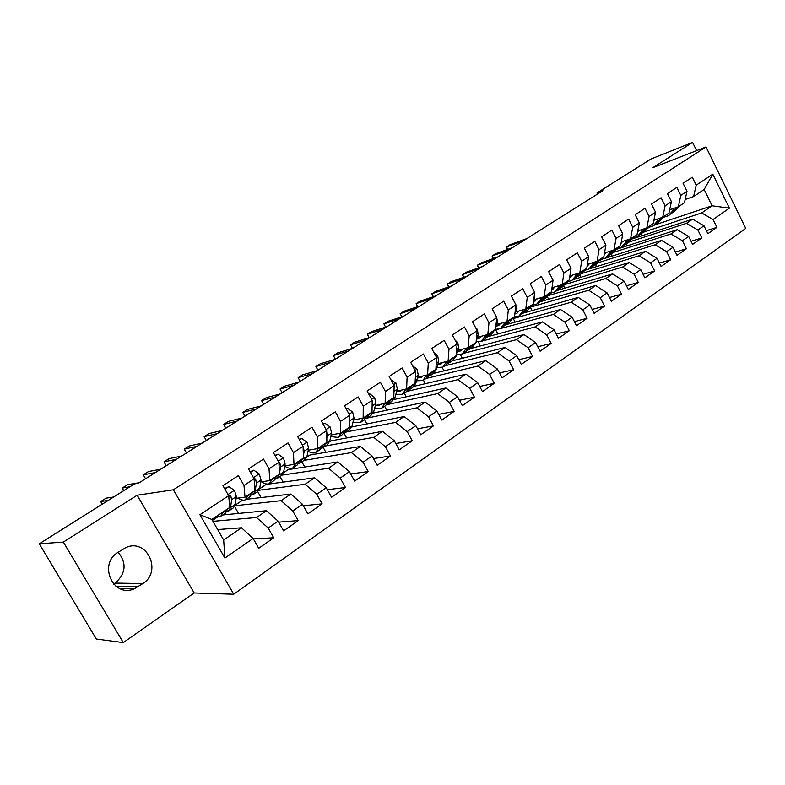 <?xml version="1.0" encoding="UTF-8"?>
<svg xmlns="http://www.w3.org/2000/svg" width="785" height="785" viewBox="0 0 785 785"><rect width="100%" height="100%" fill="white"/><g stroke="black" fill="none" stroke-linecap="round" stroke-linejoin="round"><path stroke-width="1.18" d="M233.744 594.216L745.75 228.415L706.029 146.952L173.367 489.781L233.744 594.216L194.16 592.96L137.159 495.217L63.349 542.092L123.284 642.591L194.16 592.96M123.284 642.591L96.339 639.019L39.25 543.809L63.349 542.092M224.902 558.047L199.93 514.734L228.651 495.659L229.838 507.385L211.842 519.454L223.666 540.002L224.902 558.047L253.123 538.481L258.726 548.283L273.729 537.774L268.185 528.03L278.106 521.152L283.601 530.856L298.231 520.612L292.795 510.966L302.46 504.255L307.867 513.861L322.144 503.862L316.797 494.314L326.236 487.77L331.545 497.278L345.478 487.524L340.219 478.075L349.433 471.687L354.653 481.097L368.253 471.569L363.092 462.218L372.09 455.977L377.212 465.299L390.498 455.997L385.415 446.724L394.207 440.64L399.241 449.864L412.213 440.777L407.229 431.603L415.805 425.656L420.76 434.792L433.438 425.912L428.531 416.825L436.921 411.016L441.788 420.063L454.181 411.389L449.354 402.391L457.547 396.7L462.345 405.668L474.454 397.19L469.705 388.271L477.712 382.717L482.432 391.597L494.275 383.306L489.604 374.474L497.435 369.038L502.086 377.84L513.665 369.725L509.063 360.972L516.726 355.664L521.299 364.377L532.632 356.449L528.099 347.775L535.596 342.574L540.1 351.209L551.188 343.447L546.723 334.861L554.063 329.769L558.498 338.325L569.351 330.73L564.955 322.213L572.137 317.228L576.504 325.716L587.131 318.278L582.794 309.839L589.829 304.963L594.137 313.362L604.538 306.081L600.27 297.721L607.158 292.942L611.397 301.273L621.583 294.139L617.383 285.858L624.124 281.177L628.304 289.429L638.284 282.443L634.143 274.23L640.756 269.647L644.868 277.831L654.651 270.982L650.569 262.838L657.045 258.343L661.107 266.458L670.684 259.747L666.661 251.681L673.01 247.275L677.013 255.321L686.404 248.737L682.43 240.74L688.651 236.422L692.606 244.4L701.81 237.953L697.894 230.015L703.998 225.786L707.893 233.694L716.921 227.365L706.402 230.662M654.425 225.06L712.132 205.778L729.402 208.162L712.8 174.162L696.207 185.181L692.301 177.224L683.068 183.298L687.003 191.285L680.811 195.406L676.847 187.38L667.427 193.571L671.42 201.637L665.111 205.827L661.088 197.742L651.481 204.051L655.534 212.185L649.087 216.464L645.015 208.31L635.212 214.747L639.324 222.95L632.749 227.316L628.618 219.084L618.609 225.658L622.78 233.94L616.068 238.395L611.878 230.093L601.663 236.805L605.892 245.155L599.043 249.699L594.785 241.319L584.364 248.168L588.652 256.597L581.656 261.248L577.348 252.79L566.701 259.786L571.048 268.284L563.905 273.033L559.528 264.496L548.656 271.649L553.072 280.225L545.781 285.073L541.326 276.457L530.228 283.758L534.713 292.422L527.255 297.368L522.741 288.684L511.388 296.141L515.941 304.884L508.327 309.938L503.744 301.165L492.136 308.799L496.768 317.621L488.976 322.792L484.316 313.931L472.462 321.732L477.162 330.632L469.195 335.921L464.465 326.982L452.337 334.959L457.115 343.948L448.971 349.354L444.163 340.337L431.76 348.491L436.607 357.567L428.276 363.102L423.39 353.986L410.702 362.327L415.638 371.491L407.111 377.153L402.136 367.959L389.154 376.496L394.168 385.749L385.445 391.548L380.391 382.246L367.095 390.989L372.198 400.34L363.259 406.277L358.127 396.886L344.507 405.835L349.698 415.275L340.553 421.359L335.323 411.87L321.379 421.045L326.658 430.582L317.287 436.803L311.969 427.226L297.682 436.617L303.059 446.253L293.453 452.631L288.036 442.956L273.396 452.582L278.871 462.316L269.029 468.851L263.515 459.078L248.502 468.939L254.075 478.781L243.988 485.483L238.365 475.602L222.979 485.719L228.651 495.659M729.402 208.162L713.055 219.496L716.921 227.365M39.25 543.809L134.49 483.894L138.474 483.217L602.86 190.686L597.012 192.943L597.562 194.023M632.524 238.846L692.586 219.152L686.473 223.332L629.227 241.986M703.998 225.786L692.586 219.152M697.894 230.015L686.473 223.332M712.8 174.162L704.145 189.489L693.606 196.554L685.177 199.498M696.207 185.181L693.606 196.554M616.647 249.247L677.219 229.671L670.979 233.93L614.086 252.181M688.651 236.422L677.219 229.671M682.43 240.74L670.979 233.93M687.003 191.285L684.461 202.687L678.309 206.808L669.683 209.781M680.811 195.406L678.309 206.808M600.191 260.286L602.311 259.197M604.519 258.491L661.539 240.396L655.181 244.743L598.327 262.661M673.01 247.275L661.539 240.396M666.661 251.681L655.181 244.743M671.42 201.637L668.977 213.069L662.697 217.268L653.876 220.261M665.111 205.827L662.697 217.268M589.182 268.912L645.545 251.337L639.059 255.773L582.097 273.396M583.402 271.551L585.129 270.393M657.045 258.343L645.545 251.337M650.569 262.838L639.059 255.773M655.534 212.185L653.189 223.646L646.781 227.944L637.754 230.957M649.087 216.464L646.781 227.944M573.158 279.646L629.236 262.504L622.613 267.028L565.416 284.376M566.279 283.042L568.242 281.717M640.756 269.647L629.236 262.504M634.143 274.23L622.613 267.028M639.324 222.95L637.077 234.45L630.541 238.826L621.308 241.858M632.749 227.316L630.541 238.826L625.861 244.184M556.889 290.568L612.585 273.896L605.824 278.518L548.313 295.592M548.793 294.777L551.021 293.276M624.124 281.177L612.585 273.896M617.383 285.858L605.824 278.518M622.78 233.94L620.641 245.46L613.968 249.934L604.519 252.986M616.068 238.395L613.968 249.934M540.355 301.695L595.589 285.524L588.691 290.244L530.788 307.043M530.935 306.749L533.427 305.08M607.158 292.942L595.589 285.524M600.27 297.721L588.691 290.244M605.892 245.155L603.861 256.705L597.061 261.268L587.376 264.339M599.043 249.699L597.061 261.268M523.34 313.087L578.241 297.387L571.195 302.205L513.282 318.592L515.48 317.12M589.829 304.963L578.241 297.387M582.794 309.839L571.195 302.205M588.652 256.597L586.748 268.176L579.791 272.837L569.881 275.918M581.656 261.248L579.791 272.837M506.148 324.656L560.529 309.516L553.337 314.432L497.15 329.425M572.137 317.228L560.529 309.516M564.955 322.213L553.337 314.432M571.048 268.284L569.262 279.892L562.168 284.651L552.002 287.742M563.905 273.033L562.168 284.651M488.555 336.471L542.435 321.889L535.085 326.913L481.254 341.308M480.273 345.989L478.428 341.975M478.222 342.113L478.85 341.946M554.063 329.769L542.435 321.889M546.723 334.861L535.085 326.913M553.072 280.225L551.413 291.853L544.172 296.71L533.741 299.811M545.781 285.073L544.172 296.71M470.608 348.53L523.948 334.538L516.442 339.67L463.336 353.417M535.596 342.574L523.948 334.538M528.099 347.775L516.442 339.67M534.713 292.422L533.182 304.08L525.783 309.035L515.382 312.047M527.255 297.368L525.783 309.035M452.288 360.835L505.069 347.461L497.396 352.71L444.85 365.82M516.726 355.664L505.069 347.461M509.063 360.972L497.396 352.71M515.941 304.884L514.558 316.561L507.002 321.624L496.67 324.539M508.327 309.938L507.002 321.624M433.634 373.375L485.768 360.668L477.928 366.036L426 378.488M497.435 369.038L485.768 360.668M489.604 374.474L477.928 366.036M496.768 317.621L495.531 329.317L487.799 334.498L477.555 337.295M488.976 322.792L487.799 334.498M414.166 386.289L466.035 374.17L458.018 379.655L406.807 391.401M477.712 382.717L466.035 374.17M469.705 388.271L458.018 379.655M477.162 330.632L476.083 342.348L468.174 347.647L458.018 350.326M469.195 335.921L468.174 347.647M393.982 399.536L445.86 387.976L437.657 393.579L386.838 404.677M457.547 396.7L445.86 387.976M449.354 402.391L437.657 393.579M457.115 343.948L456.193 355.683L448.117 361.09L438.05 363.651M448.971 349.354L448.117 361.09M373.179 413.087L425.225 402.097L416.835 407.827L367.056 418.101M436.921 411.016L425.225 402.097M428.531 416.825L416.835 407.827M436.607 357.567L435.861 369.313L427.589 374.847L417.63 377.281M428.276 363.102L427.589 374.847M351.749 426.971L404.108 416.541L395.532 422.409L346.489 431.887M415.805 425.656L404.108 416.541M407.229 431.603L395.532 422.409M415.638 371.491L415.059 383.247L406.601 388.918L396.749 391.205M407.111 377.153L406.601 388.918M329.523 441.886L331.084 440.836L382.511 431.318L373.729 437.333L325.52 445.968M394.207 440.64L382.511 431.318M385.415 446.724L373.729 437.333M394.168 385.749L393.776 397.514L385.131 403.313L375.387 405.462M385.445 391.548L385.131 403.313M306.758 457.155L309.898 455.055L360.393 446.449L351.405 452.602L304.08 460.373M372.09 455.977L360.393 446.449M363.092 462.218L351.405 452.602M372.198 400.34L372.002 412.105L363.151 418.042L353.525 420.044M363.259 406.277L363.151 418.042M283.464 472.786L288.232 469.587L337.756 461.943L328.542 468.243L282.119 475.092M349.433 471.687L337.756 461.943M340.219 478.075L328.542 468.243M349.698 415.275L349.708 427.05L340.641 433.124L331.142 434.959M340.553 421.359L340.641 433.124M259.599 488.8L266.076 484.453L314.569 477.81L305.129 484.266L259.001 490.242M326.236 487.77L314.569 477.81M316.797 494.314L305.129 484.266M326.658 430.582L326.884 442.347L317.601 448.569L308.24 450.237M317.287 436.803L317.601 448.569M246.078 499.338L290.813 494.059L281.148 500.673L234.99 505.736M235.147 505.197L242.751 500.104M302.46 504.255L290.813 494.059M292.795 510.966L281.148 500.673M303.059 446.253L303.501 458.018L293.992 464.396L284.778 465.868M293.453 452.631L293.992 464.396M222.822 514.95L266.468 510.721L256.558 517.501L212.931 521.338M212.421 520.445L218.191 516.579M278.106 521.152L266.468 510.721M268.185 528.03L256.558 517.501M278.871 462.316L279.548 474.071L269.804 480.606L260.748 481.892M269.029 468.851L269.804 480.606M217.661 529.551L241.515 527.795L223.666 540.002M253.123 538.481L241.515 527.795M254.075 478.781L255.007 490.527L245.018 497.219L236.118 498.298M243.988 485.483L245.018 497.219M696.599 150.622L692.586 142.409L650.951 159.012L597.012 192.943M137.159 495.217L173.367 489.781M692.586 142.409L652.757 167.715L706.029 146.952M113.648 584.158L115.238 583.088C125.914 573.423 126.885 563.149 118.172 552.257M644.151 231.968L701.672 212.931L712.132 205.778L704.145 189.489M648.596 227.817L649.431 227.257M238.561 513.419L234.636 506.56M261.091 497.562L257.686 491.557M283.159 482.108L280.019 476.534M304.757 467.036L301.862 461.865M325.912 452.327L323.243 447.528M346.627 437.961L344.026 433.251M366.909 423.929L364.613 419.739M386.779 410.212L384.63 406.267M406.237 396.798L404.236 393.099M425.313 383.688L423.449 380.225M443.996 370.854L442.19 367.459M462.316 358.294L460.402 354.692M497.876 333.949L495.924 330.24M515.137 322.154L513.282 318.592M532.073 310.585L530.483 307.543M548.676 299.262L547.39 296.759M564.974 288.154L563.826 285.936M580.959 277.262L579.87 275.142M596.649 266.576L595.619 264.565M612.055 256.106L611.083 254.183M627.176 245.823L626.244 243.978M642.022 235.736L641.149 233.999M199.93 514.734L211.842 519.454M713.055 219.496L701.672 212.931M117.927 552.414C97.909 564.258 113.187 598.229 134.206 588.819L142.841 583.559C162.662 571.313 146.805 537.666 125.796 547.626L117.927 552.414M273.729 537.774L253.359 538.903M298.231 520.612L278.655 522.143M322.144 503.862L303.295 505.736M345.478 487.524L327.296 489.673M368.253 471.569L350.689 473.954M390.498 455.997L373.513 458.568M412.213 440.777L395.777 443.515M433.438 425.912L417.502 428.787M454.181 411.389L438.727 414.372M474.454 397.19L459.451 400.262M494.275 383.306L479.704 386.455M513.665 369.725L499.495 372.934M532.632 356.449L518.846 359.697M551.188 343.447L537.764 346.735M569.351 330.73L556.28 334.047M587.131 318.278L574.394 321.614M604.538 306.081L592.116 309.427M621.583 294.139L609.474 297.495M638.284 282.443L626.469 285.799M654.651 270.982L643.111 274.328M670.684 259.747L659.42 263.093M686.404 248.737L675.394 252.073M701.81 237.953L691.055 241.26M222.92 512.026L220.781 516.314L216.729 516.177M224.961 489.192L228.877 486.602L234.509 490.419L236.354 496.522L235.294 504.402L233.174 507.993L229.161 510.692M228.877 486.602L224.598 488.564M227.679 508.837L225.511 513.145L221.448 515.863M108.193 500.438L100.676 501.556L106.103 498.151L113.678 496.993M227.061 511.506L228.484 511.143L230.574 507.561L231.595 499.702L230.751 495.659L228.327 495.09M230.751 495.659L228.916 495.894L228.877 497.808M100.676 501.556L102.227 504.196M247.717 495.413L245.42 499.77C243.585 500.624 241.093 500.065 237.943 498.082M250.444 472.374L253.781 470.176L259.295 473.973L261.032 480.057L259.766 487.995L257.509 491.645L253.633 494.246M253.781 470.176L250.101 471.756M252.358 492.303L250.032 496.67L246.117 499.299M129.967 486.749L122.195 488.054L127.513 484.718L139.328 482.677M251.592 495.109L252.937 494.727L255.164 491.076L256.391 483.158L255.625 479.125L253.79 478.261M122.195 488.054L123.726 490.664M271.914 479.193L269.461 483.619C267.459 484.561 264.761 483.952 261.385 481.804M275.309 455.977L278.076 454.152L283.483 457.93L285.122 463.994L283.65 471.971L281.275 475.69L277.527 478.202M278.076 454.152L274.966 455.369M276.438 476.152L273.965 480.597L270.187 483.138M155.371 472.57L143.292 474.817L148.502 471.549L160.67 469.234M275.535 479.095L276.801 478.693L279.293 474.248M279.499 473.11L280.588 467.016L279.902 462.993L278.724 462.061M143.292 474.817L145.568 478.742M295.533 463.366L292.942 467.85C290.872 468.841 288.124 468.292 284.72 466.192M299.556 439.973L301.783 438.501L307.092 442.269L308.633 448.313L306.974 456.34L304.472 460.108L300.861 462.532M301.783 438.501L299.222 439.374M299.958 460.393L297.338 464.897L293.688 467.35M176.399 459.323L163.977 461.845L169.079 458.636L181.59 456.056M298.918 463.444L300.105 463.042L302.735 458.528M303.402 455.271L304.217 451.257L303.069 446.557M163.977 461.845L166.214 465.731M313.49 449.305L311.694 449.619M318.592 447.901L315.864 452.454C313.863 453.436 311.243 453.033 308.024 451.247M323.224 424.371L324.941 423.233L330.132 426.981L331.594 432.996L329.749 441.062L327.129 444.889L323.646 447.234M324.941 423.233L322.89 423.772M322.92 445.007L320.162 449.57L316.64 451.934M197.006 446.341L184.249 449.118L189.263 445.978L202.088 443.132M321.742 448.166L322.87 447.754L325.638 443.182M326.805 437.991L327.276 435.881L326.717 431.868M184.249 449.118L186.467 452.974M336.598 433.909L333.125 434.576M341.122 432.8L338.266 437.412L330.77 436.588M346.322 409.132L347.549 408.318L352.642 412.046L354.015 418.042L352.004 426.147L349.276 430.013L345.9 432.28M345.341 429.974L342.466 434.596L339.061 436.882M217.209 433.614L204.149 436.637L209.055 433.555L222.194 430.474M344.046 433.232L345.106 432.82L348 428.198M349.708 421.241L349.708 418.179M204.149 436.637L206.327 440.463M347.549 408.318L346.057 408.651M358.912 418.925L354.378 419.857M363.131 418.042L360.158 422.713L352.975 422.222M368.872 394.247L369.637 393.746L374.631 397.465L375.927 403.421L373.748 411.566L370.912 415.481L367.655 417.669M367.262 415.285L364.26 419.955L360.963 422.163M237.021 421.133L223.656 424.4L228.474 421.378L241.908 418.052M365.83 418.631L366.84 418.219L369.853 413.548M223.656 424.4L225.815 428.198M369.637 393.746L368.714 393.962M380.617 404.304L379.498 405.178L375.367 405.511M384.709 403.402L381.549 408.337L374.671 408.131M390.901 379.724L396.121 383.208L397.338 389.144L395.002 397.308L392.068 401.272L388.918 403.392M388.673 400.929L385.563 405.649L382.383 407.778M256.45 408.897L242.8 412.39L247.53 409.417L261.248 405.874M387.123 404.353L388.084 403.951L391.215 399.231M242.8 412.39L244.93 416.158M401.802 390.037L400.438 391.165L396.621 391.637M405.796 389.105L402.469 394.296L395.856 394.325M412.547 365.771L417.12 369.274L418.268 375.191L415.775 383.374L412.753 387.388L409.711 389.429M409.613 386.897L406.385 391.656L403.313 393.717M275.506 396.896L261.591 400.595L266.233 397.681L280.216 393.923M407.945 390.39L412.096 385.239M261.591 400.595L263.691 404.334M422.477 376.093L420.917 377.457L417.404 378.036M426.432 375.132L422.919 380.548L416.56 380.784M434.115 352.897L437.657 355.654L438.727 361.542L436.097 369.755L432.977 373.797L430.043 375.77M430.082 373.179L426.755 377.977L423.792 379.969M294.208 385.111L280.039 389.026L284.592 386.171L298.83 382.197M428.306 376.741L432.515 371.55M280.039 389.026L282.1 392.736M442.691 362.474L440.944 364.054L437.716 364.701M446.606 361.483L442.926 367.115L436.813 367.527M455.182 340.317L457.733 342.329L458.734 348.187L455.967 356.419L452.768 360.501L449.933 362.405M450.109 359.756L446.685 364.593L443.819 366.516M312.558 373.552L298.143 377.673L302.608 374.867L317.091 370.697M448.225 363.386L452.484 358.166M298.143 377.673L300.174 381.353M462.453 349.158L460.55 350.934L457.576 351.641M466.349 348.128L462.512 353.966L456.605 354.526M475.779 328.022L477.378 329.298L478.31 335.136L476.181 341.2M475.69 342.613L472.138 347.5L469.401 349.335M469.705 346.627L466.182 351.494L463.405 353.358M330.563 362.209L315.913 366.516L320.309 363.759L335.018 359.402M467.713 350.306L472.021 345.066M315.913 366.516L317.925 370.167M481.774 336.137L479.723 338.099L477.015 338.826M485.66 335.077L481.666 341.092L476.132 341.818M495.924 316.002L496.601 316.551L497.464 322.36L495.777 326.992M494.736 329.847L491.096 334.763L488.447 336.539M488.869 333.772L485.258 338.678L482.589 340.484M480.754 336.422L481.676 336.294M348.246 351.072L333.37 355.566L337.687 352.858L352.612 348.314M486.788 337.521L491.145 332.251M333.37 355.566L335.352 359.196M500.683 323.41L498.504 325.539L496.032 326.275M504.569 322.311L503.813 324.342L500.418 328.503L495.443 329.366M515.902 305.218L516.216 309.849L514.97 313.146M513.37 317.356L509.651 322.301L507.09 324.019M507.64 321.202L503.941 326.138L501.35 327.875M498.73 323.96L500.438 323.783M365.604 340.14L350.512 344.811L354.751 342.152L369.892 337.432M505.452 324.99L509.858 319.711M350.512 344.811L352.455 348.373M519.189 310.948L516.883 313.235L514.872 313.931M523.075 309.82L522.251 311.979L518.787 316.169L513.763 317.091M534.546 293.708L534.565 297.613L533.761 299.654M531.622 305.12L527.824 310.095L525.351 311.763M526.009 308.888L522.231 313.853L519.729 315.531M516.51 311.724L518.807 311.527M382.648 329.396L367.351 334.243L371.521 331.633L386.868 326.746M523.732 312.724L528.187 307.426M367.351 334.243L369.205 337.648L367.351 334.243M537.313 298.751L533.486 301.764M541.208 297.593L540.296 299.88L536.763 304.089L531.71 305.071M552.738 282.571L552.179 286.496M549.49 293.148L545.624 298.143L543.23 299.752M544.025 296.759L540.139 301.823L537.725 303.442M534.006 299.733L536.793 299.517M399.388 318.857L383.904 323.862L387.996 321.3L403.529 316.247M541.63 300.714L546.124 295.405M385.612 327.149L383.904 323.862L385.661 327.129M555.054 286.81L551.718 289.763M558.959 285.622L557.978 288.026L554.377 292.255L549.431 293.296M570.469 272.061L570.234 273.612M566.996 281.413L563.051 286.437L560.745 287.987M561.707 284.788L557.684 290.038L555.348 291.608M551.963 288.046L554.416 287.761M415.834 308.495L400.164 313.666L404.177 311.145L419.897 305.934M559.165 288.949L563.699 283.62M401.743 316.826L400.164 313.666L401.841 316.797M572.343 275.152L569.567 277.949M576.347 273.906L575.287 276.408L571.637 280.667L566.858 281.766M584.148 269.922L580.135 274.956L577.897 276.457M579.036 273.072L574.875 278.489L572.618 280.01M569.782 276.555L571.676 276.241M431.986 298.32L416.138 303.638L420.093 301.155L435.989 295.798M576.347 277.419L580.92 272.081M417.6 306.7L416.138 303.638L417.748 306.65M589.457 263.682L587.052 266.292M593.381 262.435L592.263 265.036L588.554 269.314L583.922 270.452M600.957 258.658L596.875 263.711L594.716 265.163M596.011 261.601L591.723 267.175L589.545 268.647M587.229 265.242L588.583 264.938M447.862 288.321L431.848 293.786L435.734 291.343L451.787 285.848M593.185 266.115L597.787 260.777M589.329 263.888L588.534 263.966M433.192 296.74L431.848 293.786L433.389 296.681M606.138 252.466L604.205 254.791M610.082 251.19L608.885 253.889L605.127 258.177L600.643 259.354M617.422 247.618L613.291 252.691L611.201 254.095M612.643 250.356L608.238 256.087L606.128 257.5M604.322 254.104L605.166 253.869M463.464 278.489L447.283 284.091L451.11 281.697L467.32 276.065M609.68 255.037L614.321 249.699M605.902 252.858L604.558 252.976M448.529 286.967L447.283 284.091L448.765 286.888M622.485 241.466L621.014 243.429M626.45 240.171L625.184 242.957L621.377 247.265L617.039 248.472M633.573 236.795L629.384 241.888L627.362 243.242M628.952 239.346L624.428 245.214L622.387 246.588M478.801 268.833L462.473 274.573L466.221 272.218L482.589 266.439M622.152 242.045L621.249 242.163M463.611 277.35L462.473 274.573L463.886 277.262M638.519 230.702L637.518 232.174M642.493 229.367L641.168 232.242L637.302 236.56L633.112 237.796M649.401 226.178L643.209 232.605M644.946 228.553L640.295 234.558L638.323 235.883M493.873 259.335L477.398 265.202L481.097 262.887L497.602 256.989M641.728 233.537L646.487 228.042M478.448 267.901L477.398 265.202L478.752 267.793M654.239 220.143L653.728 220.977M658.232 218.789L656.839 221.733L652.934 226.07L648.861 227.316M664.934 215.777L658.743 222.165M660.627 217.975L659.783 219.761L653.964 225.374M508.7 250.003L492.087 255.988L495.718 253.712L512.36 247.687M657.28 223.097L662.138 217.465M493.039 258.618L492.087 255.988L493.382 258.491M673.667 208.408L672.205 211.42L668.261 215.777L664.316 217.033M680.163 205.572L673.991 211.93M676.003 207.603L675.09 209.487L669.291 215.08M523.271 240.818L506.521 246.932L510.103 244.685L526.872 238.552M672.539 212.853L677.484 207.093M507.404 249.483L506.521 246.932L507.777 249.345M115.876 586.209L138.17 586.729M115.238 583.088L142.841 583.559M234.372 490.321L228.013 494.54M227.591 509.573L222.832 512.762M235.294 504.402L230.574 507.561M236.354 496.522L231.595 499.702M259.158 473.875L253.447 477.673M252.24 493.039L247.609 496.149M259.766 487.995L255.164 491.076M261.032 480.057L256.391 483.158M254.124 479.35L255.625 479.125M283.346 457.832L278.253 461.217M276.31 476.897L271.787 479.939M283.65 471.971L279.156 474.994M285.122 463.994L280.588 467.016M278.92 463.15L279.902 462.993M306.955 442.181L302.451 445.164M299.801 461.148L295.386 464.112M306.974 456.34L302.588 459.284M308.633 448.313L304.217 451.257M303.098 447.332L303.589 447.244M330.004 426.883L326.069 429.503M322.753 445.762L318.425 448.657M329.749 441.062L325.461 443.937M331.594 432.996L327.276 435.881M352.514 411.958L349.119 414.215M345.164 430.729L340.945 433.555M352.004 426.147L347.814 428.953M354.015 418.042L349.796 420.858M374.514 397.367L371.619 399.28M367.056 416.05L362.935 418.807M373.748 411.566L369.656 414.303M375.927 403.421L372.1 405.973M396.003 383.109L393.599 384.699M388.457 401.694L384.434 404.393M395.002 397.308L390.999 399.997M397.338 389.144L393.982 391.381M417.002 369.185L415.079 370.461M409.387 387.662L405.443 390.302M415.775 383.374L411.86 386.004M418.268 375.191L415.363 377.124M437.539 355.556L436.067 356.537M429.846 373.945L425.99 376.525M436.097 369.755L432.27 372.316M438.727 361.542L436.254 363.19M457.626 342.24L456.576 342.937M449.854 360.521L446.086 363.053M455.967 356.419L452.229 358.931M458.734 348.187L456.674 349.57M477.27 329.209L476.632 329.631M469.44 347.392L465.75 349.865M475.416 343.388L471.756 345.842M478.31 335.136L476.642 336.245M488.594 334.547L484.983 336.971M494.452 330.622L490.87 333.026M497.464 322.36L496.179 323.214M507.345 321.978L503.813 324.342M513.076 318.131L509.573 320.486M516.216 309.849L515.284 310.477M525.705 309.663L522.251 311.979M531.317 305.895L527.883 308.201M534.565 297.613L533.977 298.006M543.681 297.603L540.296 299.88M549.176 293.924L545.81 296.18M561.295 285.799L557.978 288.026M566.672 282.188L563.375 284.396M578.545 274.23L575.287 276.408M583.814 270.697L580.586 272.866M595.442 262.897L592.263 265.036M600.613 259.433L597.444 261.552M612.006 251.789L608.885 253.889M617.079 248.394L613.978 250.474M628.245 240.907L625.184 242.957M633.22 237.57L630.178 239.611M644.171 230.231L641.168 232.242M649.038 226.963L646.055 228.955M659.783 219.761L656.839 221.733M664.561 216.552L661.637 218.515M675.09 209.487L672.205 211.42M679.781 206.347L676.915 208.27M119.477 588.416L134.206 588.819M358.078 419.514L358.755 419.062M379.498 405.178L380.185 404.717M400.438 391.165L401.145 390.695M420.917 377.457L421.633 376.977M440.944 364.054L441.68 363.563M460.55 350.934L461.295 350.434M479.723 338.099L480.489 337.589M498.504 325.539L499.28 325.019M516.883 313.235L517.668 312.705M534.889 301.185L535.684 300.655M552.522 289.38L553.327 288.841M569.802 277.821L570.616 277.272M587.062 266.272L587.553 265.938"/></g></svg>
